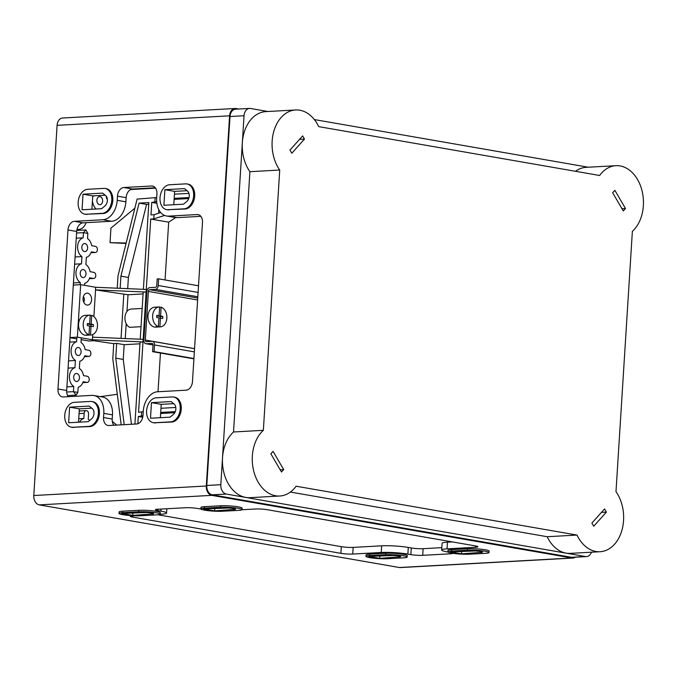 <?xml version="1.0" encoding="UTF-8"?>
<svg xmlns="http://www.w3.org/2000/svg" width="676" height="676" viewBox="0 0 676 676"><rect width="100%" height="100%" fill="white"/><g stroke="black" fill="none" stroke-linecap="round" stroke-linejoin="round"><path stroke-width="1.01" d="M80.174 284.697L80.309 282.568A9.954 7.123 -93.2 0 1 75.991 272.327A9.954 7.123 -93.2 0 1 81.492 263.792L81.948 256.584A9.954 7.123 -93.2 0 1 77.63 246.343A9.954 7.123 -93.2 0 1 83.123 237.808L83.452 232.654L85.877 229.933L87.855 233.414L87.525 238.577A9.954 7.123 -93.2 0 1 91.691 245.701L95.409 246.351A3.084 2.205 -93.2 0 1 97.42 249.537A3.084 2.205 -93.2 0 1 95.384 252.486A3.084 2.205 -93.2 0 1 95.02 252.461L91.302 251.81A9.954 7.123 -93.2 0 1 86.342 257.353L85.894 264.561A9.954 7.123 -93.2 0 1 90.052 271.684L93.77 272.335A3.084 2.205 -93.2 0 1 95.789 275.521A3.084 2.205 -93.2 0 1 93.753 278.461A3.084 2.205 -93.2 0 1 93.389 278.444L89.671 277.794A9.954 7.123 -93.2 0 1 84.711 283.337L84.584 285.356M81.281 337.839L80.985 342.504A9.954 7.123 -93.2 0 1 85.151 349.627L88.869 350.278A3.084 2.205 -93.2 0 1 90.888 353.464A3.084 2.205 -93.2 0 1 88.843 356.413A3.084 2.205 -93.2 0 1 88.48 356.387L84.77 355.737A9.954 7.123 -93.2 0 1 79.81 361.28L79.354 368.488A9.954 7.123 -93.2 0 1 83.52 375.611L87.229 376.262A3.084 2.205 -93.2 0 1 89.249 379.447A3.084 2.205 -93.2 0 1 87.212 382.388A3.084 2.205 -93.2 0 1 86.849 382.371L83.131 381.72A9.954 7.123 -93.2 0 1 78.171 387.264L77.85 392.426L76.219 395.097L73.447 391.657L73.768 386.495A9.954 7.123 -93.2 0 1 69.451 376.253A9.954 7.123 -93.2 0 1 74.951 367.719L75.408 360.511A9.954 7.123 -93.2 0 1 71.09 350.269A9.954 7.123 -93.2 0 1 76.591 341.735L76.878 337.18M76.996 229.333L77.14 229.358A12.582 8.999 86.8 0 0 78.619 229.451A12.582 8.999 86.8 0 0 86.08 222.666M461.573 553.838L450.461 551.903L474.949 550.982A5.999 0.684 -176.4 0 1 482.546 552.115A5.999 0.684 -176.4 0 1 482.36 552.267L461.573 553.838L461.733 551.286M481.084 552.765L481.16 551.582M214.596 510.879L203.493 508.952L227.981 508.022A5.999 0.684 -176.4 0 1 235.578 509.155A5.999 0.684 -176.4 0 1 235.392 509.315L214.596 510.879L214.757 508.327M234.116 509.805L234.192 508.631M132.733 515.399L121.629 513.464L146.109 512.535A5.999 0.684 -176.4 0 1 153.714 513.675A5.999 0.684 -176.4 0 1 153.528 513.828L132.733 515.399L132.893 512.839M152.252 514.318L152.32 513.143M379.701 558.351L368.597 556.424L393.086 555.495A5.999 0.684 -176.4 0 1 400.682 556.627A5.999 0.684 -176.4 0 1 400.496 556.787L379.701 558.351L379.861 555.799M399.22 557.278L399.296 556.103M157.93 514.782L341.312 546.673A8.382 0.955 -176.4 0 0 353.151 547.399L381.661 545.819A18.869 2.155 -176.4 0 1 408.287 547.442L411.278 547.966A8.382 0.955 -176.4 0 0 423.117 548.684L441.817 547.653M452.447 541.915L447.444 542.194A18.869 2.155 -176.4 0 0 442.087 543.352L441.665 550.002A18.869 2.155 -176.4 0 0 447.335 551.912L447.918 552.013M408.287 547.442L407.865 554.092L410.864 554.616A8.382 0.955 -176.4 0 0 422.694 555.334L450.469 553.796A8.382 0.955 -176.4 0 0 452.844 553.323M407.865 554.092A18.869 2.155 -176.4 0 0 381.239 552.478L352.737 554.05A8.382 0.955 -176.4 0 1 340.898 553.331L132.842 517.14A8.382 0.955 -176.4 0 1 130.324 516.287A8.382 0.955 -176.4 0 1 132.707 515.78L133.392 515.737M200.941 509.053A18.869 2.155 -176.4 0 1 200.366 508.96L197.375 508.437A8.382 0.955 -176.4 0 0 185.537 507.718L157.761 509.248A8.382 0.955 -176.4 0 0 155.379 509.763A8.382 0.955 -176.4 0 0 157.905 510.617L160.896 511.132A18.869 2.155 -176.4 0 1 166.566 513.042A18.869 2.155 -176.4 0 1 161.209 514.199L160.111 514.267M447.444 542.194L447.022 548.844L475.532 547.273A8.382 0.955 -176.4 0 0 477.915 546.757A8.382 0.955 -176.4 0 0 475.389 545.912L267.341 509.721A8.382 0.955 -176.4 0 0 255.503 509.003L241.974 509.746M447.022 548.844A18.869 2.155 -176.4 0 0 441.665 550.002M153.401 186.306L151.61 185.993A8.382 5.78 -80.1 0 1 152.523 186.044A8.382 5.78 -80.1 0 1 156.933 193.987L156.671 198.144A18.869 12.996 -80.1 0 0 166.592 216.007L175.278 217.511A18.869 12.996 99.9 0 0 177.332 217.63L200.831 216.337M68.318 396.685A8.382 5.78 99.9 0 1 66.671 390.483L76.675 231.471A8.382 5.78 99.9 0 1 83.038 222.835L111.548 221.263A18.869 12.996 99.9 0 0 125.88 201.828L126.142 197.671A8.382 5.78 99.9 0 1 132.513 189.035L155.286 187.776M103.8 413.366A18.869 12.996 -80.1 0 0 93.871 395.511L102.558 397.015A18.869 12.996 99.9 0 1 112.478 414.878L103.8 413.366L103.538 417.523A8.382 5.78 -80.1 0 0 107.949 425.466A8.382 5.78 -80.1 0 0 108.861 425.517L136.636 423.987A8.382 5.78 -80.1 0 0 143.008 415.351L143.27 411.194A18.869 12.996 -80.1 0 1 157.601 391.759L186.111 390.187A8.382 5.78 -80.1 0 0 192.483 381.551L202.487 222.539A8.382 5.78 -80.1 0 0 198.076 214.605A8.382 5.78 -80.1 0 0 197.155 214.554L168.654 216.126A18.869 12.996 -80.1 0 1 166.592 216.007M113.864 425.238A8.382 5.78 99.9 0 1 112.216 419.035L112.478 414.878M173.774 204.727L174.619 191.376L187.058 190.691M91.911 209.239L92.747 195.888L105.194 195.203M78.509 422.204L79.354 408.853L91.792 408.169M160.373 417.692L161.218 404.341L173.664 403.656M222.412 511.25L238.493 510.363A12.582 1.436 -176.4 0 0 242.067 509.586A12.582 1.436 -176.4 0 0 234.293 507.769A12.582 1.436 -176.4 0 0 220.537 507.237L204.456 508.124A12.582 1.436 -176.4 0 0 200.882 508.901A12.582 1.436 -176.4 0 0 208.656 510.718A12.582 1.436 -176.4 0 0 222.412 511.25M140.549 515.763L156.629 514.875A12.582 1.436 -176.4 0 0 160.204 514.106A12.582 1.436 -176.4 0 0 152.43 512.281A12.582 1.436 -176.4 0 0 138.665 511.757L122.584 512.636A12.582 1.436 -176.4 0 0 119.018 513.414A12.582 1.436 -176.4 0 0 126.792 515.239A12.582 1.436 -176.4 0 0 140.549 515.763M469.381 554.21L485.469 553.323A12.582 1.436 -176.4 0 0 489.035 552.545A12.582 1.436 -176.4 0 0 481.261 550.72A12.582 1.436 -176.4 0 0 467.505 550.196L451.424 551.084A12.582 1.436 -176.4 0 0 447.85 551.853A12.582 1.436 -176.4 0 0 455.624 553.678A12.582 1.436 -176.4 0 0 469.381 554.21M387.517 558.722L403.597 557.835A12.582 1.436 -176.4 0 0 407.172 557.066A12.582 1.436 -176.4 0 0 399.398 555.241A12.582 1.436 -176.4 0 0 385.641 554.709L369.561 555.596A12.582 1.436 -176.4 0 0 365.986 556.373A12.582 1.436 -176.4 0 0 373.76 558.19A12.582 1.436 -176.4 0 0 387.517 558.722M151.483 402.651L171.079 401.569L174.053 403.969A6.076 4.191 -80.1 0 1 173.394 414.413L170.099 417.16L150.503 418.241L151.483 402.651L161.218 404.341M69.62 407.163L89.207 406.082L92.181 408.481A6.076 4.191 -80.1 0 1 91.53 418.926L88.226 421.672L68.639 422.753L69.62 407.163L79.354 408.853M83.021 194.198L102.608 193.116L105.583 195.516A6.076 4.191 -80.1 0 1 104.924 205.96L101.628 208.707L82.041 209.788L83.021 194.198L92.747 195.888M164.885 189.686L184.472 188.604L187.446 191.004A6.076 4.191 -80.1 0 1 186.796 201.44L183.492 204.186L163.905 205.267L164.885 189.686L174.619 191.376M154.593 422.753L170.673 421.866A12.582 8.67 -80.1 0 0 180.137 409.901A12.582 8.67 -80.1 0 0 173.614 397.006A12.582 8.67 -80.1 0 0 172.245 396.922L156.164 397.809A12.582 8.67 -80.1 0 0 146.692 409.783A12.582 8.67 -80.1 0 0 153.224 422.677A12.582 8.67 -80.1 0 0 154.593 422.753L171.721 422.052A12.582 8.67 99.9 0 0 181.185 410.079A12.582 8.67 99.9 0 0 174.661 397.184L173.614 397.006M72.729 427.274L88.809 426.387A12.582 8.67 -80.1 0 0 98.273 414.413A12.582 8.67 -80.1 0 0 91.75 401.519A12.582 8.67 -80.1 0 0 90.381 401.443L74.292 402.33A12.582 8.67 -80.1 0 0 64.828 414.295A12.582 8.67 -80.1 0 0 71.36 427.19A12.582 8.67 -80.1 0 0 72.729 427.274L89.857 426.564A12.582 8.67 99.9 0 0 99.321 414.599A12.582 8.67 99.9 0 0 92.798 401.705L91.75 401.519M86.131 214.224L102.211 213.337A12.582 8.67 -80.1 0 0 111.675 201.364A12.582 8.67 -80.1 0 0 105.152 188.469A12.582 8.67 -80.1 0 0 103.783 188.393L87.703 189.28A12.582 8.67 -80.1 0 0 78.23 201.245A12.582 8.67 -80.1 0 0 84.762 214.14A12.582 8.67 -80.1 0 0 86.131 214.224L103.259 213.515A12.582 8.67 99.9 0 0 112.723 201.549A12.582 8.67 99.9 0 0 106.2 188.655L105.152 188.469M167.994 209.704L184.075 208.816A12.582 8.67 -80.1 0 0 193.547 196.851A12.582 8.67 -80.1 0 0 187.015 183.956A12.582 8.67 -80.1 0 0 185.646 183.872L169.566 184.759A12.582 8.67 -80.1 0 0 160.102 196.733A12.582 8.67 -80.1 0 0 166.626 209.628A12.582 8.67 -80.1 0 0 167.994 209.704L185.123 209.002A12.582 8.67 99.9 0 0 194.595 197.029A12.582 8.67 99.9 0 0 188.063 184.134L187.015 183.956M238.772 109.013L236.101 108.549A8.382 5.999 86.8 0 0 235.121 108.49L62.614 118.004A8.382 5.999 86.8 0 0 57.088 125.339L33.8 495.525A8.382 5.999 86.8 0 0 39.267 504.879L399.389 567.519A8.382 5.999 86.8 0 0 400.378 567.578L572.876 558.063A8.382 5.999 86.8 0 0 575.276 557.21M235.121 108.49A8.382 5.999 86.8 0 0 229.595 115.824L206.307 486.01A8.382 5.999 86.8 0 0 211.765 495.364L571.896 558.004A8.382 5.999 86.8 0 0 572.876 558.063M365.986 556.373L366.079 554.912A12.582 1.436 3.6 0 1 369.645 554.143L385.726 553.255A12.582 1.436 3.6 0 1 399.491 553.788A12.582 1.436 3.6 0 1 407.265 555.604L407.172 557.066M447.85 551.853L447.943 550.399A12.582 1.436 3.6 0 1 451.517 549.63L467.598 548.743A12.582 1.436 3.6 0 1 481.354 549.267A12.582 1.436 3.6 0 1 489.128 551.092L489.035 552.545M119.018 513.414L119.103 511.96A12.582 1.436 3.6 0 1 122.677 511.183L138.757 510.295A12.582 1.436 3.6 0 1 152.514 510.828A12.582 1.436 3.6 0 1 160.296 512.653L160.204 514.106M200.882 508.901L200.975 507.439A12.582 1.436 3.6 0 1 204.541 506.67L220.621 505.783A12.582 1.436 3.6 0 1 234.386 506.316A12.582 1.436 3.6 0 1 242.16 508.132L242.067 509.586M93.871 395.511A18.869 12.996 -80.1 0 0 91.818 395.384L63.307 396.964A8.382 5.78 -80.1 0 1 62.395 396.905A8.382 5.78 -80.1 0 1 57.984 388.97L67.989 229.958A8.382 5.78 -80.1 0 1 74.36 221.322L102.87 219.751A18.869 12.996 -80.1 0 0 117.201 200.316L117.463 196.158A8.382 5.78 -80.1 0 1 123.835 187.522L151.61 185.993M169.042 209.89A12.582 8.67 99.9 0 1 167.673 209.805L166.626 209.628M87.179 214.402A12.582 8.67 99.9 0 1 85.81 214.326L84.762 214.14M73.777 427.452A12.582 8.67 99.9 0 1 72.408 427.376L71.36 427.19M155.641 422.939A12.582 8.67 99.9 0 1 154.272 422.855L153.224 422.677M83.351 269.563A4.039 2.89 -93.2 0 1 85.996 273.738A4.039 2.89 -93.2 0 1 83.325 277.591A4.039 2.89 -93.2 0 1 80.224 273.062A4.039 2.89 -93.2 0 1 82.878 269.538A4.039 2.89 -93.2 0 1 83.351 269.563M83.368 296.612A4.039 2.89 -93.2 0 1 83.731 302.18M78.45 347.506A4.039 2.89 -93.2 0 1 81.086 351.681A4.039 2.89 -93.2 0 1 78.416 355.542A4.039 2.89 -93.2 0 1 75.315 351.005A4.039 2.89 -93.2 0 1 77.977 347.481A4.039 2.89 -93.2 0 1 78.45 347.506M76.819 373.49A4.039 2.89 -93.2 0 1 79.455 377.664A4.039 2.89 -93.2 0 1 76.785 381.517A4.039 2.89 -93.2 0 1 73.684 376.988A4.039 2.89 -93.2 0 1 76.337 373.465A4.039 2.89 -93.2 0 1 76.819 373.49M84.99 243.58A4.039 2.89 -93.2 0 1 87.626 247.754A4.039 2.89 -93.2 0 1 84.956 251.616A4.039 2.89 -93.2 0 1 81.855 247.078A4.039 2.89 -93.2 0 1 84.517 243.554A4.039 2.89 -93.2 0 1 84.99 243.58M92.333 202.445L92.815 202.53A9.954 7.123 86.8 0 0 96.127 209.011M92.815 202.53L92.333 202.555M93.389 195.854A9.954 7.123 86.8 0 0 93.195 196.42L92.722 196.336M107.298 198.871L106.723 198.769A9.954 7.123 86.8 0 0 105.845 195.744M96.888 200.147A4.039 2.89 86.8 0 0 99.989 204.676A4.039 2.89 86.8 0 0 102.651 200.493A4.039 2.89 86.8 0 0 99.541 196.623A4.039 2.89 86.8 0 0 96.888 200.147M89.68 420.464A9.954 7.123 86.8 0 0 88.235 419.247L88.564 414.084A3.084 2.205 86.8 0 0 86.19 410.619A3.084 2.205 86.8 0 0 84.162 413.315L83.841 418.478A9.954 7.123 86.8 0 0 79.65 422.145M83.841 418.478L78.729 418.757M83.123 237.808L76.244 238.189M81.492 263.792L74.614 264.172M81.948 256.584L75.07 256.964M80.309 282.568L73.431 282.948M76.591 341.735L69.712 342.115M74.951 367.719L68.073 368.099M75.408 360.511L68.529 360.891M73.768 386.495L66.89 386.875M606.38 512.104L604.538 508.943L591.872 523.089L593.722 526.249L606.38 512.104L601.463 512.374M625.486 208.512L614.856 190.319L612.659 192.77L623.289 210.963L625.486 208.512L621.962 208.698M304.47 139.087L302.628 135.927L289.97 150.064L291.812 153.224L304.47 139.087L299.553 139.357M283.683 469.567L273.053 451.374L270.856 453.824L281.486 472.017L283.683 469.567L280.16 469.761M577 535.071A35.634 25.502 86.8 0 0 600.068 551.726A35.634 25.502 86.8 0 0 622.106 529.57A35.634 25.502 86.8 0 0 615.988 491.663L632.364 231.378A35.634 25.502 86.8 0 0 642.006 190.7A35.634 25.502 86.8 0 0 615.954 165.688A35.634 25.502 86.8 0 0 599.62 175.49L318.717 126.632A35.634 25.502 86.8 0 0 295.64 109.977A35.634 25.502 86.8 0 0 273.603 132.133A35.634 25.502 86.8 0 0 279.729 170.039L263.353 430.325A35.634 25.502 86.8 0 0 253.703 471.003A35.634 25.502 86.8 0 0 279.754 496.015A35.634 25.502 86.8 0 0 296.096 486.213L577 535.071L547.171 536.719A35.634 25.502 86.8 0 0 570.248 553.374L600.068 551.726M295.64 109.977L265.82 111.616A35.634 25.502 86.8 0 0 242.338 142.78A35.634 25.502 86.8 0 0 249.909 171.687L279.729 170.039M249.909 171.687L233.533 431.972L263.353 430.325M290.384 492.052L547.171 536.719M233.533 431.972A35.634 25.502 86.8 0 0 222.522 457.652A35.634 25.502 86.8 0 0 249.934 497.663L279.754 496.015M615.954 165.688L586.134 167.335A35.634 25.502 86.8 0 0 575.513 171.29M267.933 111.506L250.551 108.481A8.382 5.999 86.8 0 0 249.562 108.422A8.382 5.999 86.8 0 0 244.036 115.748L220.824 484.692A8.382 5.999 86.8 0 0 226.291 494.046L585.517 556.534A8.382 5.999 86.8 0 0 586.506 556.593A8.382 5.999 86.8 0 0 591.432 552.207M588.247 167.217L314.365 119.576M249.562 108.422L235.527 109.191A8.382 5.999 86.8 0 0 230.001 116.526L206.788 485.469A8.382 5.999 86.8 0 0 212.256 494.824L571.482 557.303A8.382 5.999 86.8 0 0 572.471 557.362L586.506 556.593M143.236 411.642L138.563 412.343L150.723 219.041L168.687 222.167L175.709 217.579M175.785 407.467L160.972 408.279M164.674 215.441L153.815 218.872L150.723 219.041M117.303 394.302L100.344 396.635M112.317 421.444L116.821 425.077M134.837 208.225L110.94 228.133L110.027 242.676L126.074 243.453M110.027 242.676L126.184 242.997M121.181 424.841L112.799 358.77L113.754 343.552L116.678 343.383L124.164 344.692L139.966 343.814M117.235 288.204L118.013 275.842L137.11 199.082L156.705 197.553M124.164 344.692L123.235 359.429L131.465 424.274M134.913 424.08L140.067 342.098L142.974 341.938L143.135 339.335L92.494 337.163L92.333 339.758L77.36 337.155L80.664 284.672L73.295 285.078M116.678 343.383L115.757 358.128L124.198 424.672M115.757 358.128L123.235 359.429M143.388 289.328L148.847 202.572L139.079 203.113L120.911 276.163L128.389 277.464L127.688 288.652M139.079 203.113L146.565 204.414L128.389 277.464M148.737 204.296L146.565 204.414M158.649 278.842L157.187 278.926L156.764 285.576A1.673 1.158 -80.1 0 1 155.488 287.3L149.793 287.621A3.777 2.603 -80.1 0 0 146.92 291.508L143.861 340.146A3.777 2.603 -80.1 0 0 145.847 343.712A3.777 2.603 -80.1 0 0 146.261 343.738L151.965 343.425A1.673 1.158 -80.1 0 1 152.142 343.433A1.673 1.158 -80.1 0 1 153.029 345.022L152.607 351.672L154.069 351.596L154.491 344.946A3.777 2.603 -80.1 0 0 152.506 341.372A3.777 2.603 -80.1 0 0 152.092 341.346L146.388 341.659A1.673 1.158 -80.1 0 1 146.21 341.65A1.673 1.158 -80.1 0 1 145.323 340.062L148.382 291.424A1.673 1.158 -80.1 0 1 149.658 289.7L155.362 289.379A3.777 2.603 -80.1 0 0 158.226 285.5L158.649 278.842L198.507 285.779M152.607 351.672L193.911 358.855M154.069 351.596L193.927 358.525M160.296 326.863L155.632 327.116A9.954 7.123 -93.2 0 1 147.968 317.568A9.954 7.123 -93.2 0 1 154.542 307.234L159.206 306.972A9.954 7.123 86.8 0 0 152.624 315.971A9.954 7.123 86.8 0 0 158.387 326.609L155.97 326.736A9.954 7.123 86.8 0 0 157.466 326.998L159.882 326.863A9.954 7.123 86.8 0 0 160.296 326.863A9.954 7.123 86.8 0 0 166.879 317.864A9.954 7.123 86.8 0 0 161.116 307.234L159.595 307.31M158.835 209.695L158.615 213.202M160.711 212.501L154.077 214.714L150.985 214.883L151.77 202.411L156.857 203.299M174.112 199.378L188.722 198.575M156.688 201.634L151.77 202.411M189.035 197.527L174.18 198.347M142.966 415.808L138.301 416.5L137.845 423.742M138.301 416.5L142.729 417.269M160.643 413.467L174.797 412.69M175.287 411.633L160.711 412.436M90.897 334.992L86.224 335.254A9.954 7.123 -93.2 0 1 78.56 325.705A9.954 7.123 -93.2 0 1 85.125 315.362L89.807 315.109A9.954 7.123 86.8 0 0 83.224 324.108A9.954 7.123 86.8 0 0 88.987 334.738L86.57 334.873A9.954 7.123 86.8 0 0 88.074 335.135L90.483 335A9.954 7.123 86.8 0 0 90.897 334.992A9.954 7.123 86.8 0 0 97.479 326.001A9.954 7.123 86.8 0 0 91.716 315.362L90.195 315.447M92.587 337.163L92.747 334.544M93.879 316.596L95.561 289.886L128.017 294.761L143.084 293.933M140.236 339.217L143.194 292.209L146.117 292.049L95.561 289.886M95.468 289.869L95.629 287.275L80.664 284.672M86.951 305.045A5.974 4.276 86.8 0 0 87.652 305.087A5.974 4.276 86.8 0 0 91.59 298.885A5.974 4.276 86.8 0 0 86.993 293.156A5.974 4.276 86.8 0 0 83.055 298.378A5.974 4.276 86.8 0 0 86.951 305.045M77.36 337.155L70 337.561M69.983 337.713L76.768 338.896M81.171 339.656L88.784 340.983L93.719 340.712L113.745 343.67M142.974 341.938L92.333 339.758M146.117 292.049L146.278 289.455L95.629 287.275M121.038 338.389L123.826 294.035M125.263 338.566L126.201 323.686M126.97 311.467L128.017 294.761M142.171 308.459L130.764 309.084A9.43 6.752 86.8 0 0 124.95 317.298A9.43 6.752 86.8 0 0 129.615 327.328L141.022 326.694M87.39 324.007L89.671 323.88L90.221 315.1A9.954 7.123 86.8 0 0 89.807 315.109M90.483 335L91.032 326.221L93.28 326.609L93.415 324.531L91.167 324.142L91.716 315.362M89.519 326.305L91.032 326.221M90.897 326.229L90.998 324.666L93.415 324.531M90.998 324.666L88.75 324.277L91.167 324.142M89.671 323.88L87.424 323.491L87.288 325.57L89.536 325.959L88.987 334.738M156.79 315.878L159.071 315.751L159.62 306.972A9.954 7.123 86.8 0 0 159.206 306.972M159.882 326.863L160.432 318.083L162.679 318.48L162.806 316.402L160.567 316.005L161.116 307.234M158.919 318.168L160.432 318.083M160.296 318.092L160.398 316.529L162.806 316.402M160.398 316.529L158.15 316.14L160.567 316.005M159.071 315.751L156.824 315.354L156.688 317.433L158.936 317.83L158.387 326.609M188.95 193.395L174.442 194.189M165.045 279.957L168.687 222.167M158.015 391.734L160.449 353.041M141.394 416.332L141.656 412.174M153.815 218.872L154.077 214.714M154.863 202.242L155.125 198.085M120.911 276.163L120.142 288.331M87.855 233.414L83.452 232.654L76.574 233.026M77.85 392.426L73.447 391.657L66.671 392.029M86.849 382.371L82.827 382.591M88.48 356.387L84.458 356.607M93.389 278.444L89.359 278.664M95.02 252.461L90.998 252.68M411.278 547.966L410.864 554.616M423.117 548.684L422.694 555.334M381.661 545.819L381.239 552.478M353.151 547.399L352.737 554.05M341.312 546.673L340.898 553.331M132.927 515.763L132.842 517.14M161.023 509.07L160.896 511.132M157.99 509.239L157.905 510.617M475.617 545.946L475.532 547.273M450.529 552.917L450.469 553.796M571.896 558.004L399.389 567.519M211.765 495.364L39.267 504.879M206.307 486.01L33.8 495.525M229.595 115.824L57.088 125.339M76.675 231.471L67.989 229.958M66.671 390.483L57.984 388.97M83.038 222.835L74.36 221.322M112.216 419.035L103.538 417.523M111.548 221.263L102.87 219.751M125.88 201.828L117.201 200.316M126.142 197.671L117.463 196.158M132.513 189.035L123.835 187.522M177.332 217.63L168.654 216.126M198.947 214.867L197.155 214.554M84.162 413.315L79.05 413.602M184.075 208.816L185.123 209.002M102.211 213.337L103.259 213.515M88.809 426.387L89.857 426.564M170.673 421.866L171.721 422.052M369.561 555.596L369.645 554.143M385.641 554.709L385.726 553.255M451.424 551.084L451.517 549.63M467.505 550.196L467.598 548.743M122.584 512.636L122.677 511.183M138.665 511.757L138.757 510.295M204.456 508.124L204.541 506.67M220.537 507.237L220.621 505.783M244.036 115.748L230.001 116.526M585.517 556.534L571.482 557.303M226.291 494.046L212.256 494.824M220.824 484.692L206.788 485.469M158.226 285.5L198.085 292.429M146.261 343.738L153.029 344.921M154.491 344.946L194.35 351.875M145.323 340.062L194.553 348.622M148.382 291.424L197.612 299.983M149.658 289.7L197.73 298.057M155.362 289.379L197.814 296.764M76.785 230.431L85.877 229.933M67.608 395.57L76.219 395.097M82.81 382.633L87.212 382.388M84.441 356.649L88.843 356.413M89.342 278.706L93.753 278.461M90.981 252.723L95.384 252.486M76.954 229.536L78.619 229.451M166.566 513.042L166.837 508.749M79.219 411.008L86.19 410.619M130.696 189.534L155.564 188.165M153.029 344.963L145.847 343.712M194.544 348.681L152.506 341.372"/></g></svg>

